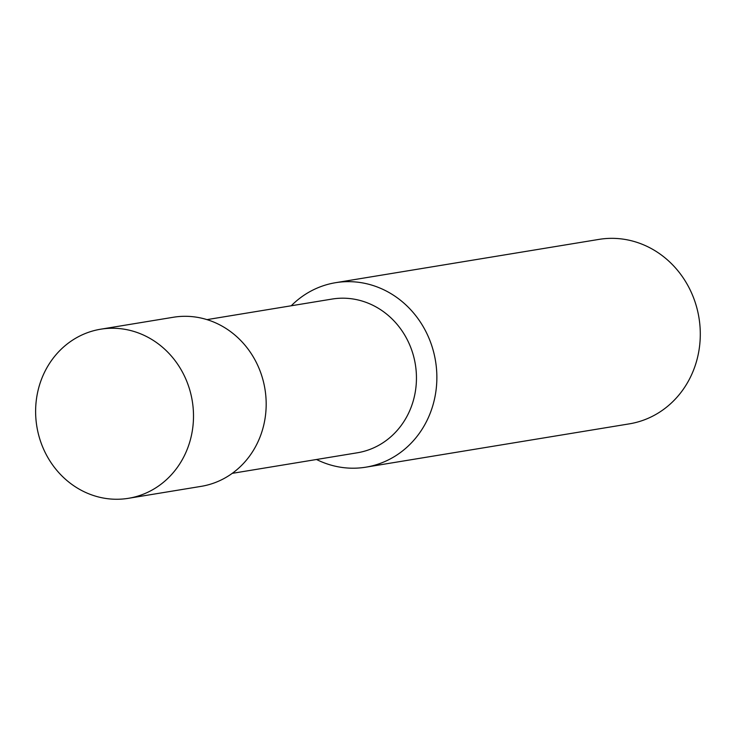 <?xml version="1.0" encoding="UTF-8"?>
<svg xmlns="http://www.w3.org/2000/svg" width="737" height="737" viewBox="0 0 737 737"><rect width="100%" height="100%" fill="white"/><g stroke="black" fill="none" stroke-linecap="round" stroke-linejoin="round"><path stroke-width="1.11" d="M232.247 473.347L357.325 452.785A77.892 71.6 -99.3 0 0 416.331 373.493A77.892 71.6 -99.3 0 0 349.016 298.485A77.892 71.6 -99.3 0 0 332.046 299.065L206.968 319.628M316.514 459.492A93.47 85.916 -99.3 0 0 365.902 467.166A93.47 85.916 -99.3 0 0 436.719 372.01A93.47 85.916 -99.3 0 0 355.934 282.004A93.47 85.916 -99.3 0 0 335.575 282.695A93.47 85.916 -99.3 0 0 291.244 305.772M365.902 467.166L629.343 423.858A93.47 85.916 -99.3 0 0 700.15 328.702A93.47 85.916 -99.3 0 0 619.366 238.696A93.47 85.916 -99.3 0 0 599.006 239.387L335.575 282.695M119.32 328.573A85.685 78.758 -99.3 0 0 100.665 329.209A85.685 78.758 -99.3 0 0 36.85 426.539A85.685 78.758 -99.3 0 0 128.459 498.304A85.685 78.758 -99.3 0 0 193.37 411.08A85.685 78.758 -99.3 0 0 119.32 328.573M128.459 498.304L201.137 486.365A85.685 78.758 -99.3 0 0 266.048 399.132A85.685 78.758 -99.3 0 0 191.998 316.624A85.685 78.758 -99.3 0 0 173.333 317.26L100.665 329.209"/></g></svg>
